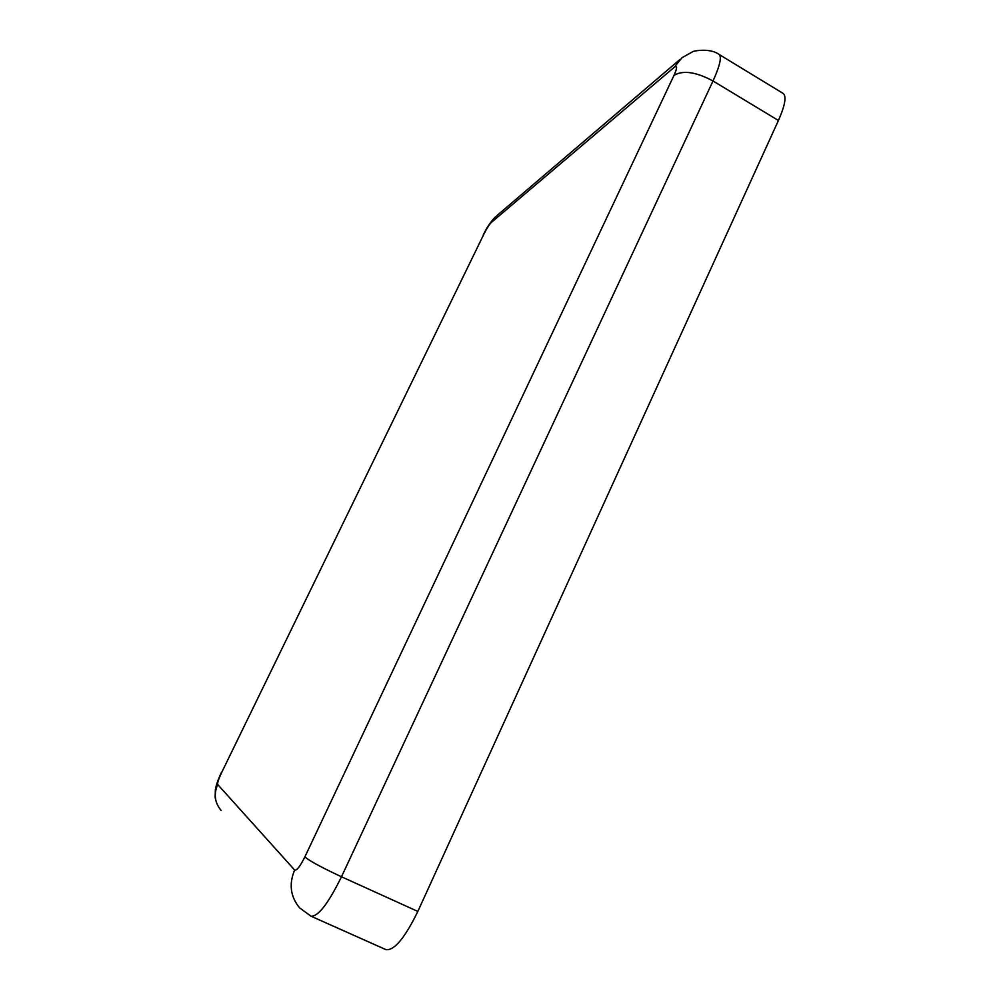 <?xml version="1.0" encoding="UTF-8"?>
<svg xmlns="http://www.w3.org/2000/svg" width="1000" height="1000" viewBox="0 0 1000 1000"><rect width="100%" height="100%" fill="white"/><g stroke="black" fill="none" stroke-linecap="round" stroke-linejoin="round"><path stroke-width="1.5" d="M304.837 856.963C310.075 861.237 322.287 867.837 341.488 876.775C328.275 903.55 318.125 916.7 311.012 916.2L385.962 949.65C394.263 950.713 404.888 937.975 417.837 911.438L778.425 120.487C785.088 105.337 786.663 96.312 783.138 93.425L719.038 54.4C708.538 46.913 690 51.863 692.487 51.85L681.988 57.713L674.112 67.4L491.375 222.413C489.275 224.525 486.763 228.475 483.837 234.262L221.675 772.463C218.6 779 217.275 783.012 217.7 784.5L294.637 870.013C296.7 870.825 300.087 866.475 304.837 856.963L674.013 75.338C677.387 67.7 677.425 65.062 674.112 67.4M491.375 222.413L497.2 215.338L679.463 59.862M483.837 234.262L221.675 772.463M674.013 75.338C683.088 70.037 696.087 71.912 713.012 80.975C719.9 65.763 721.912 56.913 719.038 54.4M417.837 911.438L341.488 876.775L713.012 80.975L778.425 120.487M294.637 870.013C288.775 884.062 290.425 896.688 299.613 907.887L311.012 916.2M217.7 784.5C213.6 794.05 214.713 802.688 221.075 810.438C217.65 806.112 215.662 801.637 215.125 797.013L215.375 789.525C216.2 784.837 218.25 779.062 221.525 772.225M495.337 216.938C490.812 221.588 486.788 227.587 483.263 234.938"/></g></svg>
